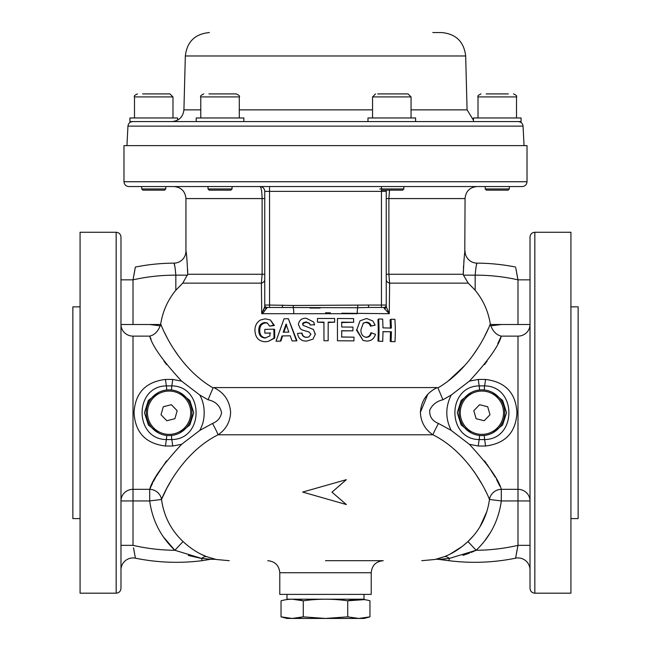<?xml version="1.0" encoding="UTF-8"?>
<svg xmlns="http://www.w3.org/2000/svg" width="651" height="651" viewBox="0 0 651 651"><rect width="100%" height="100%" fill="white"/><g stroke="black" fill="none" stroke-linecap="round" stroke-linejoin="round"><path stroke-width="0.98" d="M174.883 418.723L166.794 420.733L161.009 414.736L163.311 406.72L171.4 404.71L177.186 410.716L174.883 418.723L166.794 420.733L161.009 414.736L163.311 406.72L171.4 404.71L163.311 406.72L161.009 414.736L166.794 420.733L174.883 418.723L177.186 410.716L171.4 404.71M368.539 307.451L357.855 307.744A4.809 0.936 -90 0 0 357.236 312.268A4.809 0.936 -90 0 0 357.277 313.701L261.735 313.701L261.385 283.136L262.117 274.274L262.117 198.571C261.938 191.15 261.206 187.138 259.936 186.544A4.809 4.809 0 0 1 264.745 191.353L269.555 191.353L269.555 305.05L293.308 305.474L368.539 305.05L368.539 307.451L383.846 307.451L381.445 307.451L381.445 191.353L269.555 191.353L269.555 186.544L265.478 186.544M384.407 308.607L383.846 307.451A2.409 2.409 0 0 0 386.255 305.05L386.255 306.776A2.409 1.88 180 0 1 384.407 308.607L389.265 313.701L341.808 313.204M357.692 305.474L357.855 307.744L267.154 307.451L263.631 312.268L261.735 313.701L264.745 306.776L263.606 310.462M293.308 305.474L293.145 307.744A4.809 0.936 -90 0 1 293.764 312.268A4.809 0.936 -90 0 1 293.723 313.701M208.06 399.771L199.776 395.027C202.762 400.463 204.227 406.362 204.162 412.726C204.227 419.073 202.762 424.973 199.776 430.417L212.511 423.467C217.54 421.457 220.567 417.869 221.6 412.726C220.03 405.679 215.514 401.366 208.06 399.771L213.072 387.906L213.772 387.581C224.115 392.537 229.73 400.796 230.633 412.384C230.137 422.003 225.954 429.465 218.085 434.778C182.841 452.307 164.581 491.269 161.529 499.463C163.775 516.015 170.944 530.044 183.037 541.551C190.8 548.655 198.734 553.716 206.855 556.735A12.027 6.518 -69.3 0 0 201.664 558.428L174.859 550.274C160.699 536.75 152.318 520.304 149.697 500.936L149.697 489.324C152.261 479.608 162.896 464.602 181.613 444.316L172.71 446.008L165.492 446.008C145.678 443.616 135.188 432.516 134.041 412.726C135.164 392.96 145.645 381.868 165.492 379.435L172.71 379.435A12.027 0.521 -84.6 0 1 171.774 385.888C204.129 386.124 204.276 439.246 171.774 439.563L166.42 439.563C134.073 439.319 133.919 386.198 166.42 385.888L171.774 385.888L171.441 389.982M473.48 535.765L467.963 541.551C480.064 530.02 487.233 515.991 489.471 499.463C486.395 491.22 468.142 452.299 432.915 434.778C425.046 429.465 420.863 422.003 420.367 412.384C421.278 400.788 426.901 392.52 437.228 387.581L213.772 387.581M155.215 186.544L165.444 186.544M475.328 186.544L495.785 186.544M527.017 181.735L527.017 145.637L123.983 145.637L123.983 181.735L527.017 181.735C526.732 184.656 525.129 186.259 522.2 186.544L128.8 186.544C125.871 186.259 124.268 184.656 123.983 181.735M179.131 356.846L173.133 348.13M170.774 344.289L170.245 343.386M167.445 338.374L164.605 332.783M80.073 232.261L80.073 593.183L116.163 593.183L116.163 232.261L80.073 232.261M116.163 593.183C119.084 592.898 120.687 591.295 120.98 588.374L120.98 237.07C120.687 234.148 119.084 232.545 116.163 232.261M80.073 306.849L72.855 306.849L72.855 518.595L80.073 518.595M346.299 479.673L331.977 492.172L346.348 504.541L302.642 492.075L346.299 479.673L339.195 485.906M334.166 494.052L346.348 504.541M325.5 560.698L383.252 560.698C375.936 561.414 371.933 565.426 371.216 572.734L279.784 572.734C279.067 565.426 275.064 561.414 267.748 560.698M473.375 470.665L475.425 473.602M475.45 473.635L482.017 484.263M484.979 489.804L485.801 491.456M486.899 511.393L479.901 526.887M467.589 541.892L463.146 545.717M462.243 546.425L450.053 554.147M435.706 559.274L444.145 556.735L437.879 558.745M436.74 559.038L435.804 559.25M515.755 557.183L515.584 558.184A204.52 204.52 0 0 1 449.052 560.698L449.336 558.428A12.027 6.518 -110.7 0 0 444.145 556.735C452.282 553.708 460.216 548.647 467.963 541.551L476.141 550.274L449.336 558.428L439.799 559.307M427.772 394.408L420.367 412.384M499.878 486.159L496.501 479.445M495.273 477.199L486.997 464.236M486.256 463.219L484.474 460.843M534.837 593.183L570.927 593.183L570.927 232.261L534.837 232.261C531.916 232.545 530.313 234.148 530.02 237.07L530.02 588.374C530.313 591.295 531.916 592.898 534.837 593.183L534.837 232.261M570.927 306.849L578.145 306.849L578.145 518.595L570.927 518.595M497.795 343.541L501.303 336.119L517.993 336.119A12.027 11.604 180 0 0 530.02 324.515L517.993 324.515L517.993 279.849L515.812 268.049M371.216 572.734L371.216 594.387L279.784 594.387L279.784 572.734M270.67 333.06L264.835 333.117L269.872 333.003L269.929 335.94L264.949 338.032C260.734 337.543 258.683 334.891 258.805 330.09C258.846 325.5 260.921 322.977 265.03 322.522L267.195 322.929L269.644 326.127L273.68 325.183L270.409 319.999L265.266 318.835L260.392 320.023C256.746 322.351 254.923 325.793 254.932 330.366C255.273 337.641 258.764 341.433 265.396 341.759L268.375 341.327L274.006 338.203L273.892 329.186L264.835 329.365L264.835 333.117M268.375 341.327L274.738 338.081L274.624 329.365L273.892 329.186M274.738 338.081L274.006 338.203M269.644 326.127L274.421 325.5L273.68 325.183M274.421 325.5L270.409 319.999M265.811 337.91C261.661 337.438 259.643 334.883 259.757 330.236L258.805 330.09M259.757 330.236C259.79 325.801 261.832 323.36 265.885 322.929L265.03 322.522M265.885 322.929L267.61 323.156M290.2 335.794L292.128 340.945L296.514 340.896L288.369 318.73L284.048 318.778L276.016 341.205L280.337 341.132L281.973 335.949L290.2 335.794M288.369 318.73L296.929 340.676L296.514 340.896M283.812 332.262L286.619 324.475M286.066 324.125L288.841 332.091L283.209 332.181L286.066 324.125M282.591 335.9L280.98 340.912L280.337 341.132M315.198 334.183L313.375 329.439L303.187 325.37L302.56 324.076L303.26 322.725L306.222 321.911L309.591 323.36L310.136 325.004L314.36 324.703L313.847 322.123L306.222 318.249C301.804 318.119 299.191 320.17 298.386 324.418L300.355 328.828L302.528 330.098L308.908 331.929L310.966 334.24L308.712 337.039L306.613 337.348C303.846 337.324 302.21 335.9 301.706 333.092L297.515 333.426C298.353 338.601 301.364 341.157 306.556 341.091L312.976 339.155L315.344 334.199L313.375 329.439M303.521 325.687L302.56 324.076M312.976 339.155L315.344 334.199M308.843 336.99L306.89 337.259C304.155 337.226 302.544 335.859 302.04 333.141L301.706 333.092M302.528 330.098L309.144 332.018M310.136 325.004L314.36 324.703M314.523 325.036L313.847 322.123M302.886 324.418L303.578 323.116L306.499 322.335L306.222 321.911M306.499 322.335L309.705 323.563M323.97 322.538L317.468 322.147L323.946 322.123L323.962 340.742L328.161 340.742L328.185 322.123L334.655 322.147L334.63 318.469L317.493 318.469L317.468 322.147M328.153 322.538L334.655 322.147M341.458 322.587L353.688 322.286L353.607 318.608L337.421 318.485L337.462 340.766L353.924 340.888L354.006 337.161L341.71 337.047L341.726 330.741L352.94 330.83L352.932 327.103L341.726 327.005L341.685 322.172L353.688 322.286M337.462 340.766L337.421 318.485M341.474 336.966L354.006 337.161M341.498 330.863L352.94 330.83M363.079 323.262L366.423 322.172C368.824 322.286 370.386 323.539 371.111 325.939L375.163 325.15L372.893 321.016L366.562 318.494L360.011 320.837L356.838 329.772L363.071 340.449L366.44 341.059C371.029 341.14 374.04 338.902 375.472 334.345L371.42 332.832C370.801 335.68 369.133 337.185 366.407 337.34L365.634 337.234M360.011 320.837L356.838 329.772M356.39 329.935L363.071 340.449M366.423 322.172L363.356 323.042L360.996 329.504C360.67 333.996 362.469 336.608 366.407 337.34L365.821 337.242C368.507 337.096 370.159 335.639 370.761 332.889L371.42 332.832M365.821 337.242L365.341 337.185M365.838 322.587C368.206 322.693 369.752 323.905 370.468 326.224L371.111 325.939M370.468 326.224L375.163 325.15M378.703 318.998L377.954 319.519C378.28 328.014 378.394 331.001 377.971 341.075L382.731 341.409L383 331.611L391.422 331.79L391.129 341.604L394.994 341.685C395.458 330.968 395.417 329.504 394.913 319.332L391.031 319.242L391.389 328.055L382.983 327.884L382.666 319.063L378.703 318.998C379.045 327.787 379.159 330.879 378.736 341.303M390.454 328.267L390.112 319.755L391.031 319.242M383 331.725L391.422 331.79M390.478 331.88L390.193 341.368L391.129 341.604M303.171 323.531L302.65 323.539M264.745 198.571L185.942 198.571L185.942 251.107C186.528 252.8 187.114 260.522 187.708 274.274L187.626 269.848M187.626 269.815L187.61 269.4M185.942 251.107A12.027 12.027 0 0 1 173.988 263.134L174.232 263.989M174.354 264.452L174.867 266.576M160.292 325.834L149.697 324.515M120.98 279.849L120.98 255.257L120.98 279.849L133.007 279.849L133.488 277.456M172.71 379.435L181.613 381.136C162.872 360.817 152.236 345.811 149.697 336.119L133.007 336.119A12.027 11.604 180 0 1 120.98 324.515L160.626 324.515L160.707 324.019C162.083 327.526 177.332 367.026 213.072 387.906M120.98 506.299L120.98 340.798M149.697 489.324A12.027 11.547 20.7 0 1 161.529 499.463L149.697 500.936L120.98 500.936A12.027 11.604 180 0 1 133.007 489.324L149.697 489.324L152.7 482.904M490.708 325.834L501.303 324.515M530.02 569.967A12.027 12.027 0 0 0 515.584 558.184L517.993 545.351L530.02 545.351M471.08 552.487L476.141 550.274A192.493 192.493 0 0 0 517.993 545.351L517.504 547.751M517.065 549.989L516.267 554.261M449.052 560.698L438.481 559.364A12.027 12.027 0 0 0 434.738 559.486L421.75 560.698M443.307 559.071L446.244 558.794M462.951 555.368L469.583 553.081M484.116 541.648L490.398 532.599M437.228 387.581L437.928 387.906L442.94 399.771C436.813 401.154 432.419 404.596 429.75 410.089C429.269 416.494 432.183 420.953 438.489 423.467L451.224 430.417L469.387 444.316C488.12 464.627 498.756 479.632 501.303 489.324A12.027 11.547 159.3 0 0 489.471 499.463L501.303 500.936C498.674 520.328 490.284 536.782 476.141 550.274M437.928 387.906C473.611 367.066 488.917 327.559 490.293 324.019L490.374 324.515C492.571 331.082 496.208 334.956 501.303 336.119L517.993 336.119L517.993 489.324L501.303 489.324L501.303 500.936L530.02 500.936A12.027 11.604 180 0 0 517.993 489.324L517.993 545.351M530.02 279.849L530.02 255.257L530.02 279.849L517.993 279.849A192.493 192.493 0 0 0 475.165 275.161L475.165 290.208L468.24 283.136L463.455 275.161L475.165 275.161C475.808 267.862 476.426 263.85 477.012 263.134A204.52 204.52 0 0 1 515.649 267.056M484.474 364.601L487.103 361.061M488.437 328.373L484.67 336.241M478.55 347.04L472.756 355.649M464.977 365.341L448.067 381.104M160.626 324.515C158.429 331.082 154.792 334.956 149.697 336.119L151.089 339.204M163.897 361.061L166.526 364.601M161.538 499.439L166.615 488.649M166.794 488.299L171.555 479.86M166.526 460.843L156.004 476.719M155.548 477.517L153.367 481.594M163.214 536.684L174.859 550.274L183.037 541.551M210.712 559.282L201.948 560.698A204.52 204.52 0 0 1 135.416 558.184L135.245 557.183M201.403 554.367L206.855 556.735L216.262 559.486A12.027 12.027 0 0 0 212.519 559.364L201.664 558.428L201.948 560.698M188.294 555.441L200.557 558.257M134.334 552.097L133.569 548.126M133.512 547.825L135.416 558.184A12.027 12.027 0 0 0 120.98 569.967L120.98 545.351L133.007 545.351A192.493 192.493 0 0 0 174.859 550.274M120.98 548.508L120.98 555.604M120.98 556.54L120.98 562.578M120.98 563.31L120.98 569.967M212.511 423.467A12.027 0.781 -118.4 0 1 218.085 434.778L432.915 434.778A12.027 0.781 118.4 0 1 438.489 423.467M181.613 444.316L199.776 430.417M158.478 392.488L148.347 400.487L144.457 412.75L148.379 425.005L158.478 432.964M179.725 432.964L189.848 424.965L193.738 412.693L189.823 400.446L179.725 392.488M165.492 379.435A12.027 0.521 -95.4 0 0 166.42 385.888L166.754 389.982M181.613 381.136L199.776 395.027M171.441 435.462L171.774 439.563A12.027 0.521 -95.4 0 1 172.71 446.008M166.754 435.462L166.42 439.563A12.027 0.521 -84.6 0 0 165.492 446.008M120.98 297.491L120.98 319.145M133.935 275.121L134.7 270.922M134.969 269.335L135.351 267.056A204.52 204.52 0 0 1 173.988 263.134C174.574 263.834 175.184 267.846 175.835 275.161A192.493 192.493 0 0 0 133.007 279.849L133.007 324.515M135.351 267.056L133.007 279.849M264.745 274.274L187.708 274.274L182.76 283.136L175.835 290.208C167.746 300.119 162.701 311.39 160.707 324.019M451.224 430.417C445.333 418.65 445.333 406.851 451.224 395.027L442.94 399.771M501.303 336.119C498.78 345.787 488.144 360.792 469.387 381.136L478.29 379.435L485.508 379.435C505.339 381.86 515.82 392.944 516.959 412.693C515.828 432.5 505.339 443.608 485.508 446.008L478.29 446.008L469.387 444.316M471.275 392.488L461.177 400.446L457.262 412.693L461.152 424.965L471.275 432.964M492.522 432.964L502.621 425.005L506.543 412.75L502.653 400.487L492.522 392.488M484.246 389.982L484.58 385.888C516.927 386.124 517.081 439.246 484.58 439.563L479.226 439.563C446.871 439.319 446.724 386.198 479.226 385.888L484.58 385.888A12.027 0.521 95.4 0 0 485.508 379.435M479.559 389.982L479.226 385.888A12.027 0.521 84.6 0 1 478.29 379.435M485.508 446.008A12.027 0.521 84.6 0 0 484.58 439.563L484.246 435.462M478.29 446.008A12.027 0.521 95.4 0 1 479.226 439.563L479.559 435.462M451.224 395.027L469.387 381.136M476.589 264.68L476.76 264.037M463.349 270.613L463.292 274.274C463.886 260.555 464.472 252.832 465.058 251.107A12.027 12.027 0 0 0 477.012 263.134M389.526 190.157L388.883 198.571L465.058 198.571L464.79 253.036M464.114 258.732L463.821 261.979M463.553 265.893L463.439 268.09M386.255 274.274L463.292 274.274L463.455 275.161M490.293 324.019C488.291 311.373 483.254 300.103 475.165 290.208M490.374 324.515L517.993 324.515M516.031 269.335L516.3 270.922M516.674 273.021L517.407 276.919M517.488 277.334L517.993 279.849M309.909 308.037L320.211 308.037M325.524 312.789L330.374 312.83M262.784 312.008L261.735 313.701M260.384 186.821L260.742 187.455M248.975 186.544L232.065 186.544L248.975 186.544M208.003 186.544L175.672 186.544L208.003 186.544L208.003 188.953L232.065 188.953L232.065 186.544M386.255 306.776L389.265 313.701L389.615 283.136A4.809 3.719 180 0 1 386.255 279.588M386.255 198.571L388.883 198.571L388.883 274.274L389.615 283.136L468.24 283.136M386.255 191.679L386.255 305.05L368.539 305.05M386.409 190.157A4.809 4.809 0 0 0 386.255 191.353A4.809 4.809 0 0 1 386.409 190.157M266.593 308.607A2.409 1.88 0 0 1 264.745 306.776L264.745 191.353A4.809 4.809 0 0 0 259.936 186.544M182.76 283.136L261.385 283.136A4.809 3.719 180 0 0 264.745 279.588M264.745 305.05A2.409 2.409 0 0 0 267.154 307.451A2.409 2.409 0 0 1 264.745 305.05L269.555 305.05L269.555 307.451M282.461 305.05L282.461 307.451M127.954 126.139C128.353 123.348 129.956 121.827 132.763 121.574L518.237 121.574C521.044 121.827 522.647 123.348 523.046 126.139L127.954 126.139L126.937 145.637M432.777 32.55L441.614 32.55C455.944 33.893 463.96 41.697 465.668 55.978L185.332 55.978L183.916 109.864L200.785 109.864M297.776 618.019L303.276 616.855L303.276 600.8C318.095 598.692 332.905 598.692 347.724 600.8L347.724 616.855L358.839 618.45L363.999 618.45L369.955 616.855L358.839 618.45L347.724 616.855L325.5 618.45L303.276 616.855L292.161 618.45L287.001 618.45L281.045 616.855L281.045 600.8C288.434 598.692 295.839 598.692 303.276 600.8L292.128 599.197M358.839 618.45L292.161 618.45L281.045 616.855M286.643 618.035L287.53 618.157M292.161 618.45L297.385 618.076M287.775 599.465L286.676 599.612M364.389 599.62L347.724 600.8C355.137 598.692 362.542 598.692 369.955 600.8L369.955 616.855M287.001 594.387L287.001 599.197L363.999 599.197L363.999 594.387M473.44 121.574L473.44 117.969L521.085 117.969L521.085 121.574L476.711 121.574M412.506 121.574L367.978 121.574L367.978 117.969L415.615 117.969L415.615 121.574M220.184 121.574L196.211 121.574L196.211 117.969L243.856 117.969L243.856 121.574M177.56 121.574L129.915 121.574L129.915 117.969L177.56 117.969L177.56 120.158M486.151 93.907L508.374 93.907M491.765 93.907L502.881 93.907M509.294 188.953L508.089 190.157L486.435 190.157L485.231 188.953L509.294 188.953L509.294 186.544M377.678 93.907L408.039 93.907L411.05 96.918L372.551 96.918L375.554 93.907M379.769 188.953L403.832 188.953L403.832 186.544M403.832 188.953L402.627 190.157L381.445 190.157M208.922 93.907L236.28 93.907C239.129 95.306 240.138 96.307 239.283 96.918L200.785 96.918C199.947 96.291 200.947 95.29 203.796 93.907M214.537 93.907L225.653 93.907M232.065 188.953L230.861 190.157L209.207 190.157L208.003 188.953M167.755 93.907L164.849 93.907M142.626 93.907L169.984 93.907L172.987 96.918L134.488 96.918C133.74 96.161 134.741 95.152 137.499 93.907M148.241 93.907L159.357 93.907M165.769 188.953L164.565 190.157L142.911 190.157L141.706 188.953L165.769 188.953L165.769 186.544M479.6 404.71L487.689 406.72L489.991 414.736L484.206 420.733L476.117 418.723L473.814 410.716L479.6 404.71L487.689 406.72L489.991 414.736L484.206 420.733L476.117 418.723L484.206 420.733L489.991 414.736L487.689 406.72L479.6 404.71L473.814 410.716L476.117 418.723M496.933 397.134A21.654 21.654 0 0 0 466.311 397.688A21.654 21.654 0 0 0 466.873 428.309A21.654 21.654 0 0 0 497.486 427.756A21.654 21.654 0 0 0 496.933 397.134M466.035 429.18A22.858 22.858 0 0 1 465.449 396.858A22.858 22.858 0 0 1 497.771 396.272A22.858 22.858 0 0 1 498.357 428.586A22.858 22.858 0 0 1 466.035 429.18M184.127 428.309A21.654 21.654 0 0 0 184.689 397.688A21.654 21.654 0 0 0 154.067 397.134A21.654 21.654 0 0 0 153.514 427.756A21.654 21.654 0 0 0 184.127 428.309M153.229 396.272A22.858 22.858 0 0 1 185.551 396.858A22.858 22.858 0 0 1 184.965 429.18A22.858 22.858 0 0 1 152.643 428.586A22.858 22.858 0 0 1 153.229 396.272M133.007 336.119L133.007 545.351M175.835 290.208L175.835 275.161L187.545 275.161M381.445 186.544L381.445 191.353L386.255 191.353M239.283 109.864L372.551 109.864M411.05 109.864L467.084 109.864L473.44 120.158M516.512 117.969L516.512 96.918L478.013 96.918C477.24 96.193 478.241 95.184 481.016 93.907M216.262 559.486L229.25 560.698M185.942 198.571C185.234 191.272 181.222 187.26 173.915 186.544M465.058 198.571C465.766 191.272 469.778 187.26 477.085 186.544M183.916 109.864C183.061 117.001 179.049 120.907 171.888 121.574M185.332 55.978C187.04 41.697 195.056 33.893 209.386 32.55M465.668 55.978L467.084 109.864M523.046 126.139L524.063 145.637M516.512 96.918C517.26 96.161 516.259 95.152 513.501 93.907M478.013 117.969L478.013 96.918M485.231 188.953L485.231 186.544M372.551 117.969L372.551 96.918M411.05 117.969L411.05 96.918M200.785 117.969L200.785 96.918M239.283 117.969L239.283 96.918M134.488 117.969L134.488 96.918M172.987 117.969L172.987 96.918M141.706 188.953L141.706 186.544"/></g></svg>

